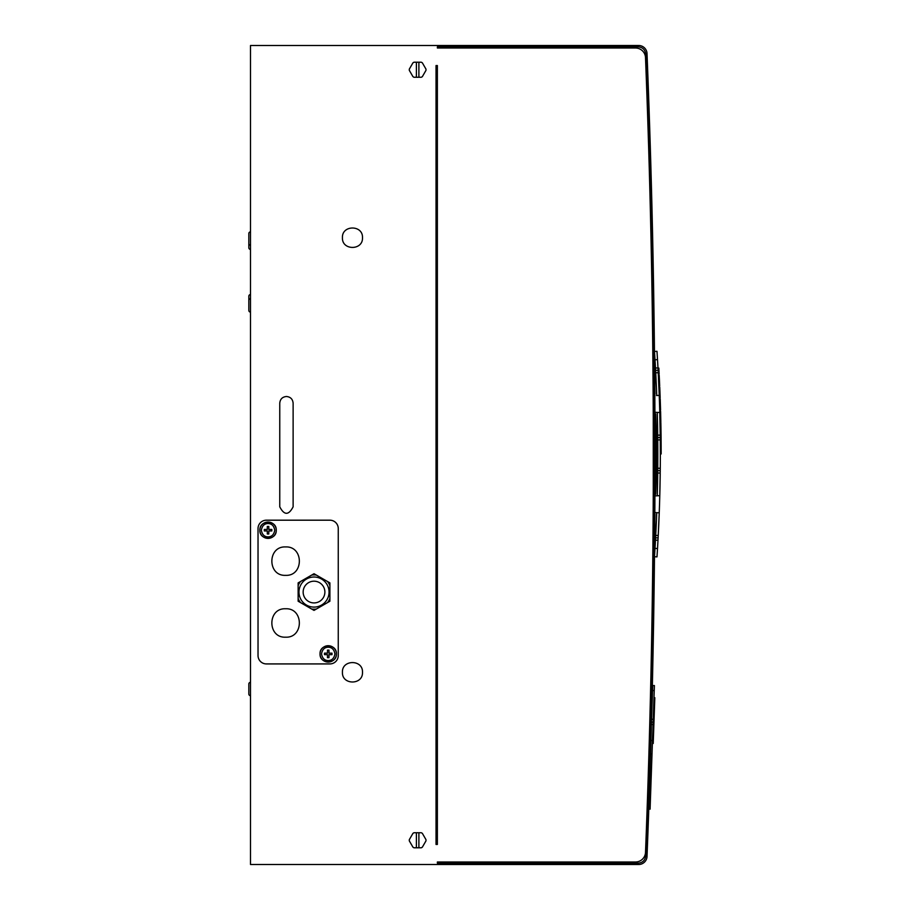 <?xml version="1.0" encoding="UTF-8"?>
<svg xmlns="http://www.w3.org/2000/svg" width="910" height="910" viewBox="0 0 910 910"><rect width="100%" height="100%" fill="white"/><g stroke="black" fill="none" stroke-linecap="round" stroke-linejoin="round"><path stroke-width="1.36" d="M258.031 655.575A8.361 8.361 0 0 0 266.38 663.925L329.898 663.925A8.361 8.361 0 0 0 338.258 655.575L338.258 528.539A8.361 8.361 0 0 0 329.898 520.19L266.38 520.19A8.361 8.361 0 0 0 258.031 528.539L258.031 655.575M264.127 523.034A8.19 8.19 0 0 0 263.092 536.729M263.206 536.809A8.19 8.19 0 0 0 267.267 538.367M267.381 538.379A8.19 8.19 0 0 0 271.544 537.617M271.988 537.4A8.19 8.19 0 0 0 273 523.682M272.92 523.625A8.19 8.19 0 0 0 264.56 522.806M324.313 646.703A8.19 8.19 0 0 0 323.243 660.398M323.346 660.478A8.19 8.19 0 0 0 331.695 661.32M332.139 661.092A8.19 8.19 0 0 0 333.208 647.397M333.105 647.317A8.19 8.19 0 0 0 329.022 645.747M328.942 645.736A8.19 8.19 0 0 0 324.756 646.475M285.603 575.347C267.278 576.223 267.278 546.045 285.603 546.933C303.929 546.045 303.929 576.223 285.603 575.347M285.603 637.182C267.278 638.069 267.278 607.891 285.603 608.767C303.929 607.891 303.929 638.069 285.603 637.182M328.976 654.654L328.965 657.668L327.464 657.657L327.475 654.654L324.461 654.643L324.472 653.13L327.475 653.141L327.486 650.138L328.988 650.138L328.976 653.153L331.991 653.164L331.979 654.665L328.976 654.654M328.248 647.215C331.945 647.306 334.163 649.547 334.914 653.926C334.141 658.294 331.9 660.512 328.203 660.58C324.506 660.489 322.288 658.248 321.537 653.88C322.311 649.501 324.551 647.283 328.248 647.215M336.416 653.926C336.882 664.493 319.49 664.437 320.036 653.869C319.569 643.302 336.962 643.359 336.416 653.926M268.803 530.962L268.803 533.977L267.301 533.977L267.301 530.962L264.298 530.962L264.298 529.461L267.301 529.461L267.301 526.458L268.803 526.458L268.803 529.461L271.817 529.461L271.817 530.962L268.803 530.962M268.052 523.523C271.749 523.614 273.978 525.843 274.74 530.212C273.978 534.591 271.749 536.82 268.052 536.9C264.355 536.82 262.125 534.591 261.363 530.212C262.125 525.843 264.355 523.614 268.052 523.523M276.242 530.212C276.754 540.779 259.361 540.779 259.862 530.212C259.361 519.644 276.754 519.644 276.242 530.212M329.898 582.889L327.532 581.524A17.131 17.131 0 0 1 329.898 585.619L329.898 582.889M316.384 575.086L314.018 573.721L311.652 575.086A17.131 17.131 0 0 1 316.384 575.086L327.532 581.524M329.898 601.226L329.898 598.496A17.131 17.131 0 0 1 327.532 602.591L329.898 601.226M314.018 610.394L316.384 609.029A17.131 17.131 0 0 1 311.652 609.029L314.018 610.394M298.139 601.226L300.505 602.591A17.131 17.131 0 0 1 298.139 598.496L298.139 601.226M298.139 582.889L298.139 585.619A17.131 17.131 0 0 1 300.505 581.524L298.139 582.889M300.994 584.538A15.038 15.038 0 0 1 321.537 579.033A15.038 15.038 0 0 0 300.994 584.538A15.038 15.038 0 0 0 306.499 605.082A15.038 15.038 0 0 1 300.994 584.538M329.898 585.619L329.898 598.496M300.505 581.524L311.652 575.086M298.139 598.496L298.139 585.619M311.652 609.029L300.505 602.591M327.532 602.591L316.384 609.029M306.499 605.082A15.038 15.038 0 0 0 327.043 599.576A15.038 15.038 0 0 0 321.537 579.033M418.896 77.259L421.284 77.259A8.361 8.361 0 0 0 422.342 76.656L425.982 70.343A8.361 8.361 0 0 0 425.982 69.126L422.342 62.824A8.361 8.361 0 0 0 421.284 62.21L418.896 62.21L418.896 77.259L414.004 77.259A8.361 8.361 0 0 1 412.958 76.656L409.307 70.343A8.361 8.361 0 0 1 409.307 69.126L412.958 62.824A8.361 8.361 0 0 1 414.004 62.21L418.896 62.21M416.393 77.259L416.393 62.21M422.342 847.176L421.284 847.79A8.361 8.361 0 0 0 422.342 847.176L425.982 840.874A8.361 8.361 0 0 0 425.982 839.657L422.342 833.344A8.361 8.361 0 0 0 421.284 832.741L418.896 832.741L418.896 847.79L414.004 847.79A8.361 8.361 0 0 1 412.958 847.176L409.307 840.874A8.361 8.361 0 0 1 409.307 839.657L412.958 833.344A8.361 8.361 0 0 1 414.004 832.741L418.896 832.741M421.284 847.79L418.896 847.79M416.393 847.79L416.393 832.741M422.342 62.824L421.284 62.21M412.958 76.656L414.004 77.259M250.5 45.5L250.5 864.5L638.672 864.5A8.361 8.361 0 0 0 647.021 856.469A10112.147 10112.147 0 0 0 647.021 53.531A8.361 8.361 0 0 0 638.672 45.5L250.5 45.5M436.038 844.446L436.038 65.554L437.369 65.554L437.369 844.446L436.038 844.446M248.828 241.889L248.828 247.748A1.672 1.672 0 0 0 250.5 249.42A1.672 1.672 0 0 1 248.828 247.748L248.828 246.075M250.5 695.684A1.672 1.672 0 0 1 248.828 694.011L248.828 683.99A1.672 1.672 0 0 1 250.5 682.318M342.433 237.715C341.807 224.781 363.113 224.781 362.487 237.715C363.113 250.648 341.807 250.648 342.433 237.715M286.445 396.498C290.495 396.897 292.724 399.126 293.122 403.187L293.122 506.813C288.675 515.435 284.216 515.435 279.757 506.813L279.757 403.187C280.155 399.126 282.384 396.897 286.445 396.498M342.433 672.285C341.807 659.352 363.113 659.352 362.487 672.285C363.113 685.219 341.807 685.219 342.433 672.285M653.323 455A10112.147 10112.147 0 0 1 645.509 852.363A10.033 10.033 0 0 1 635.487 861.997L437.369 861.997L437.369 863.158L638.183 863.158C642.619 862.76 645.122 860.348 645.702 855.935C656.303 588.645 656.303 321.355 645.702 54.065C645.122 49.652 642.619 47.24 638.183 46.842L437.369 46.842L437.369 48.003L635.487 48.003A10.033 10.033 0 0 1 645.509 57.637A10112.147 10112.147 0 0 1 653.323 455A10112.147 10112.147 0 0 1 653.3 472.552L653.3 476.874M250.5 294.544A1.672 1.672 0 0 0 248.828 296.216L248.828 302.063M250.5 312.096A1.672 1.672 0 0 1 248.828 310.424L248.828 300.391A1.672 1.672 0 0 1 250.5 298.719M250.5 245.234A1.672 1.672 0 0 1 248.828 243.561L248.828 233.54A1.672 1.672 0 0 1 250.5 231.868M436.038 90.158L436.538 89.658L436.538 91.125M436.038 819.842L436.538 820.342L436.538 818.875M436.538 89.658L436.538 65.554L437.369 65.554M436.538 820.342L436.538 844.446L437.369 844.446M437.369 91.967L436.038 90.625M436.038 819.375L437.369 818.033M436.538 831.41L436.538 825.495M652.242 690.508L652.732 685.56L654.404 685.56L652.732 685.56L652.561 690.519L654.233 690.565L653.232 719.298L651.56 719.218L652.561 690.519L651.56 719.218M654.404 685.56L654.233 690.576M651.264 775.434L650.263 804.156L648.966 804.11L649.911 775.4L651.264 775.434L652.004 754.219L650.57 754.094L650.002 772.556L651.367 772.567M649.911 775.4L650.002 772.556M651.469 721.664L650.957 740.535L652.493 740.512L653.232 719.298M652.379 743.527L653.221 743.481L654.313 712.314L653.471 712.212M654.313 712.314L654.813 697.697L653.983 697.595M654.461 707.991L653.619 708.037M648.784 809.081L650.093 809.172L648.796 808.797M650.263 804.156L650.093 809.172M652.493 740.512L652.004 754.219M647.556 805.998A10110.805 10110.805 0 0 0 647.601 804.872L647.26 804.849A10112.147 10112.147 0 0 1 647.226 805.998M652.595 689.678L652.265 689.678A10112.147 10112.147 0 0 0 652.277 688.995M650.946 688.995A10110.805 10110.805 0 0 1 650.934 689.678L650.593 689.678A10112.147 10112.147 0 0 0 650.616 688.995M653.3 434.104L653.3 433.126M652.754 348.246L652.732 346.357M652.766 349.702A10112.147 10112.147 0 0 1 652.8 353.046A10112.147 10112.147 0 0 1 652.891 362.18L653.232 362.169A10110.805 10110.805 0 0 0 653.175 357.289L653.164 355.73A10110.805 10110.805 0 0 0 653.164 355.548M652.823 355.412L652.8 353.046M652.754 348.598A10112.147 10112.147 0 0 1 652.766 349.326M653.3 435.992L653.3 435.082M653.198 550.561L653.084 552.438L653.198 550.561A10110.805 10110.805 0 0 0 653.243 546.011L652.914 546A10112.147 10112.147 0 0 1 652.8 556.954A10112.147 10112.147 0 0 1 652.766 560.298L652.743 562.664M652.834 553.61L652.823 554.588L652.834 553.61M652.823 555.51L652.823 554.588M656.144 458.014A1577.929 1577.929 180 0 0 656.155 454.09L656.155 453.885M656.155 452.907L656.155 451.508M656.155 453.1L656.144 457.468M654.904 516.903A1577.929 1577.929 180 0 0 655.007 514.252L654.893 517.062M656.144 449.392L655.644 413.982L655.644 494.198A1577.929 1577.929 180 0 0 656.133 462.314M656.133 461.29A1577.929 1577.929 180 0 0 656.144 459.095L656.144 458.947M653.266 488.852L653.255 418.987M653.3 434.195L653.346 439.53M653.3 433.797L653.3 473.962M653.255 420.363L653.266 487.487M653.346 469.116L653.3 473.609M654.779 519.849L655.007 514.252L654.779 519.849A1577.929 1577.929 180 0 0 655.007 514.252A1577.929 1577.929 180 0 1 654.779 519.849M654.972 393.018L655.007 393.882M656.133 445.877L656.087 439.655M656.155 451.667L656.144 450.518M656.144 450.359L656.155 452.771M656.155 453.806L656.144 457.548M656.064 470.584L656.053 471.642A1577.929 1577.929 180 0 1 655.644 494.198L656.144 459.049M654.802 394.144L655.007 393.928A1577.929 1577.929 180 0 0 654.768 387.99M656.053 436.538L656.064 437.596L656.053 436.538A1577.929 1577.929 180 0 0 655.644 413.982A1577.929 1577.929 180 0 1 655.644 494.198L654.916 494.949M660.239 437.38L659.784 412.526L656.201 412.332L657.27 412.389L657.27 495.791L653.926 495.961M654.904 413.22L655.644 413.982M658.112 537.81L655.598 537.867L655.723 535.444L658.237 535.444A1582.115 1582.115 180 0 0 659.238 512.796L655.666 512.614L656.736 512.671L655.007 548.366L657.509 548.548A1582.115 1582.115 180 0 0 657.987 540.165L659.238 512.796A1582.115 1582.115 180 0 0 659.784 495.654L660.273 468.297A1582.115 1582.115 180 0 0 660.273 439.883L660.216 435.151A1582.115 1582.115 180 0 0 659.238 395.384L658.169 371.36M653.482 395.6L653.289 395.691A1576.143 1576.143 0 0 1 653.516 402.311L653.516 402.174M656.474 395.531L659.238 395.384A1582.115 1582.115 180 0 0 658.237 372.736L657.987 368.015A1582.115 1582.115 180 0 0 657.509 359.632L656.986 351.294L657.509 359.632L655.007 359.803L656.736 395.509A1579.601 1579.601 180 0 0 655.723 372.736L655.473 367.97A1579.601 1579.601 180 0 0 655.007 359.814L654.54 359.837M655.007 359.803L654.483 351.465L656.986 351.294L654.483 351.465L655.007 359.803L654.506 355.651A10112.147 10112.147 0 0 0 654.506 355.548M654.563 548.343L654.517 552.529A10112.147 10112.147 0 0 1 654.506 554.452M658.169 536.82L658.123 537.662L658.169 536.82M660.239 471.642L660.239 470.8M657.714 473.029A1579.601 1579.601 180 0 1 657.27 495.791L659.784 495.654A1582.115 1582.115 180 0 0 660.216 473.029L657.714 473.029L657.759 468.263A1579.601 1579.601 180 0 0 657.759 439.917L660.273 439.883M657.509 548.548L656.986 556.886L654.483 556.715L654.517 552.529M658.305 374.147A1582.115 1582.115 180 0 0 657.987 368.015L658.829 368.084L659.147 374.078L658.305 374.147M660.216 434.855L660.273 440.303L661.104 440.212L661.047 434.798L660.216 434.855A1582.115 1582.115 180 0 0 660.103 427.359L660.944 427.427L661.047 434.798M660.944 427.427L660.853 422.638L660.012 422.547L660.103 427.359M660.33 454.022L661.172 453.953L660.33 454.022L660.273 440.656L661.115 440.747L661.138 444.592M660.296 443.909L660.285 442.578M659.864 415.836A1582.115 1582.115 180 0 0 659.75 411.229L660.592 411.309L660.706 415.904L660.842 421.899L660 421.978A1582.115 1582.115 180 0 0 659.864 415.836L660.706 415.904L659.864 415.836M659.329 397.818A1582.115 1582.115 180 0 0 658.908 386.977L659.75 387.057L660.159 397.738L659.329 397.818M658.863 385.976A1582.115 1582.115 180 0 0 658.362 375.147L659.204 375.227L659.693 385.908L658.863 385.976M657.009 495.802L654.904 495.916M653.232 495.995L653.528 505.676M660.216 435.151L657.714 435.151A1579.601 1579.601 180 0 0 657.27 412.389L659.784 412.526M657.714 435.151L657.759 439.917M653.232 412.185L653.516 402.311M656.201 412.332L654.904 412.264M655.598 537.867L655.473 540.21A1579.601 1579.601 180 0 1 655.007 548.366L654.483 556.715M655.723 535.444A1579.601 1579.601 180 0 0 656.736 512.671L659.238 512.796M655.666 512.614L654.825 512.569M655.473 367.97L657.987 368.015M657.759 468.263L660.273 468.297M655.473 540.21L657.987 540.165M661.172 453.953L661.115 441.009L660.273 440.929M661.16 447.834L660.319 447.765L661.149 447.242M661.149 446.537L661.149 445.559M659.761 387.353L659.83 388.957M659.909 391.016L659.943 391.744M659.727 410.171L660.558 410.103L660.205 398.842L659.363 398.773L660.205 398.842L660.273 401.048L660.216 399.388M660.341 403.096L660.376 404.108M659.215 375.523L659.295 377.161M659.397 379.163L659.432 379.914M653.164 554.452A10110.805 10110.805 0 0 0 653.187 552.45L653.187 552.45M651.458 722.165A10112.147 10112.147 0 0 0 651.458 722.062L653.13 722.165M436.538 83.947L437.369 83.947M436.538 826.053L437.369 826.053M319.455 582.65A10.863 10.863 0 0 0 304.611 586.62A10.863 10.863 0 0 0 308.581 601.464A10.863 10.863 0 0 0 323.425 597.495A10.863 10.863 0 0 0 319.455 582.65M651.446 770.201L650.081 770.156M651.401 724.474L653.05 724.531M654.017 720.583L653.187 720.561M654.483 351.465L656.986 351.294M658.112 370.37L655.598 370.313M658.237 372.736L655.723 372.736M660.239 437.517L657.737 437.585M660.239 470.663L657.737 470.595M660.296 444.057L661.138 444.057M653.289 512.489A1576.143 1576.143 180 0 0 653.528 505.528"/></g></svg>
